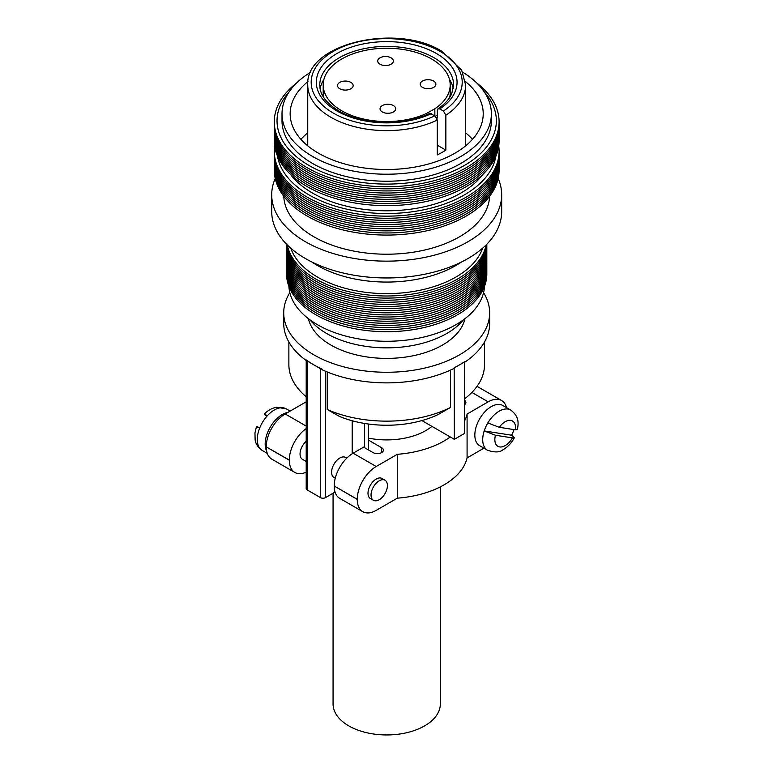 <?xml version="1.0" encoding="UTF-8"?>
<svg xmlns="http://www.w3.org/2000/svg" width="773" height="773" viewBox="0 0 773 773"><rect width="100%" height="100%" fill="white"/><g stroke="black" fill="none" stroke-linecap="round" stroke-linejoin="round"><path stroke-width="1.16" d="M391.051 57.82A7.827 4.512 0 0 0 382.519 56.844A7.827 4.512 0 0 0 377.697 61.019A7.827 4.512 0 0 0 379.987 64.207A7.827 4.512 0 0 0 388.51 65.193A7.827 4.512 0 0 0 393.341 61.019A7.827 4.512 0 0 0 391.051 57.82M350.865 82.382A7.827 4.512 0 0 0 342.342 81.397A7.827 4.512 0 0 0 337.511 85.571A7.827 4.512 0 0 0 339.801 88.769A7.827 4.512 0 0 0 348.323 89.745A7.827 4.512 0 0 0 353.155 85.571A7.827 4.512 0 0 0 350.865 82.382M433.585 81.02A7.827 4.512 0 0 0 425.053 80.044A7.827 4.512 0 0 0 420.232 84.218A7.827 4.512 0 0 0 422.522 87.407A7.827 4.512 0 0 0 431.044 88.393A7.827 4.512 0 0 0 435.875 84.218A7.827 4.512 0 0 0 433.585 81.02M393.399 105.582A7.827 4.512 0 0 0 384.877 104.597A7.827 4.512 0 0 0 380.045 108.771A7.827 4.512 0 0 0 382.335 111.969A7.827 4.512 0 0 0 390.858 112.945A7.827 4.512 0 0 0 395.689 108.771A7.827 4.512 0 0 0 393.399 105.582M426.512 113.447A63.502 36.66 180 0 1 341.792 110.819A63.502 36.66 180 0 1 323.191 84.895A63.502 36.66 180 0 1 362.392 51.028A63.502 36.66 180 0 1 431.595 58.97A63.502 36.66 180 0 1 450.186 84.895A63.502 36.66 180 0 1 434.851 108.79L426.512 113.447L426.512 114.839M323.723 97.485A63.502 36.66 180 0 1 323.191 92.789L323.191 84.895M320.119 88.818A66.932 38.64 180 0 1 323.916 79.397M437.953 108.809C444.717 104.22 449.306 99.195 451.712 93.736L453.625 85.049A66.932 38.64 180 0 0 434.02 57.724A66.932 38.64 180 0 0 361.078 49.346A66.932 38.64 180 0 0 319.761 85.049C319.78 94.548 326.08 103.138 338.651 110.8C361.706 124.811 404.163 126.076 429.691 113.428L434.899 115.805L437.286 120.037L437.286 154.909A78.943 45.578 180 0 0 445.857 150.097L445.857 115.225L443.412 111.022L439.74 108.935L437.953 108.809L437.296 110.336L437.296 118.085L436.629 117.699M449.471 79.397A66.932 38.64 180 0 1 453.268 88.818M300.919 139.343A96.538 55.733 180 0 1 307.751 132.84M465.414 81.523A96.538 55.733 180 0 1 483.222 113.776A96.538 55.733 180 0 1 423.633 165.267A96.538 55.733 180 0 1 318.437 153.18A96.538 55.733 180 0 1 290.155 113.776A96.538 55.733 180 0 1 307.963 81.523M462.689 72.208A104.684 60.439 180 0 1 491.377 113.776A104.684 60.439 180 0 1 426.754 169.616A104.684 60.439 180 0 1 312.669 156.513A104.684 60.439 180 0 1 282.01 113.776A104.684 60.439 180 0 1 310.698 72.208M491.377 113.776L491.377 120.781A104.684 60.439 180 0 1 426.754 176.621A104.684 60.439 180 0 1 312.669 163.518A104.684 60.439 180 0 1 282.01 120.781L282.01 113.776M484.265 91.881A109.669 63.318 180 0 1 451.277 171.954A109.669 63.318 180 0 1 309.142 165.548A109.669 63.318 180 0 1 289.121 91.881M476.912 83.126A112.404 64.893 180 0 1 460.157 170.949A112.404 64.893 180 0 1 307.21 167.722A112.404 64.893 180 0 1 296.465 83.126M499.087 122.878A112.404 64.893 180 0 1 430.551 183.684A112.404 64.893 180 0 1 307.21 169.818A112.404 64.893 180 0 1 274.299 122.878M499.087 124.984A112.404 64.893 180 0 1 430.551 185.791A112.404 64.893 180 0 1 307.21 171.925A112.404 64.893 180 0 1 274.299 124.984M499.087 127.081A112.404 64.893 180 0 1 430.551 187.887A112.404 64.893 180 0 1 307.21 174.022A112.404 64.893 180 0 1 274.299 127.081M499.087 129.188A112.404 64.893 180 0 1 430.551 189.994A112.404 64.893 180 0 1 307.21 176.128A112.404 64.893 180 0 1 274.299 129.188M499.087 131.284A112.404 64.893 180 0 1 430.551 192.091A112.404 64.893 180 0 1 307.21 178.225A112.404 64.893 180 0 1 274.299 131.284M499.087 133.391A112.404 64.893 180 0 1 430.551 194.197A112.404 64.893 180 0 1 307.21 180.331A112.404 64.893 180 0 1 274.299 133.391M499.087 135.497A112.404 64.893 180 0 1 430.551 196.294A112.404 64.893 180 0 1 307.21 182.438A112.404 64.893 180 0 1 274.299 135.497M499.087 137.594A112.404 64.893 180 0 1 430.551 198.4A112.404 64.893 180 0 1 307.21 184.534A112.404 64.893 180 0 1 274.299 137.594M499.087 139.7A112.404 64.893 180 0 1 430.551 200.507A112.404 64.893 180 0 1 307.21 186.641A112.404 64.893 180 0 1 274.299 139.7M483.154 174.07A104.944 60.584 180 0 1 312.485 193.047A104.944 60.584 180 0 1 290.233 174.07M495.87 156.204A109.669 63.318 180 0 1 423.807 209.783A109.669 63.318 180 0 1 309.142 194.98A109.669 63.318 180 0 1 277.517 156.204M498.73 146A112.404 64.893 180 0 1 433.885 210.159A112.404 64.893 180 0 1 307.21 197.144A112.404 64.893 180 0 1 274.657 146M499.087 152.31A112.404 64.893 180 0 1 430.551 213.116A112.404 64.893 180 0 1 307.21 199.25A112.404 64.893 180 0 1 274.299 152.31M499.087 154.407A112.404 64.893 180 0 1 430.551 215.213A112.404 64.893 180 0 1 307.21 201.347A112.404 64.893 180 0 1 274.299 154.407M499.087 156.513A112.404 64.893 180 0 1 430.551 217.319A112.404 64.893 180 0 1 307.21 203.454A112.404 64.893 180 0 1 274.299 156.513M499.087 158.61A112.404 64.893 180 0 1 430.551 219.416A112.404 64.893 180 0 1 307.21 205.55A112.404 64.893 180 0 1 274.299 158.61M499.087 160.716A112.404 64.893 180 0 1 430.551 221.522A112.404 64.893 180 0 1 307.21 207.657A112.404 64.893 180 0 1 274.299 160.716M499.087 162.813A112.404 64.893 180 0 1 430.551 223.619A112.404 64.893 180 0 1 307.21 209.754A112.404 64.893 180 0 1 274.299 162.813M499.087 164.92A112.404 64.893 180 0 1 430.551 225.726A112.404 64.893 180 0 1 307.21 211.86A112.404 64.893 180 0 1 274.299 164.92M499.087 167.016A112.404 64.893 180 0 1 430.551 227.822A112.404 64.893 180 0 1 307.21 213.957A112.404 64.893 180 0 1 274.299 167.016M499.087 169.123A112.404 64.893 180 0 1 430.551 229.929A112.404 64.893 180 0 1 307.21 216.063A112.404 64.893 180 0 1 274.299 169.123M489.628 196.245A102.973 59.444 180 0 1 424.908 249.969A102.973 59.444 180 0 1 313.886 236.799A102.973 59.444 180 0 1 283.759 196.245M498.17 178.505A114.984 66.381 180 0 1 501.677 194.767A114.984 66.381 180 0 1 430.696 256.095A114.984 66.381 180 0 1 305.383 241.707A114.984 66.381 180 0 1 271.709 194.767A114.984 66.381 180 0 1 275.217 178.505M501.677 194.767L501.677 211.58A114.984 66.381 180 0 1 430.696 272.908A114.984 66.381 180 0 1 305.383 258.52A114.984 66.381 180 0 1 271.709 211.58L271.709 194.767M461.442 262.018A97.823 56.477 180 0 1 317.519 265.526A97.823 56.477 180 0 1 311.944 262.018M482.632 248.162A97.823 56.477 180 0 1 415.091 291.199A97.823 56.477 180 0 1 317.519 277.092A97.823 56.477 180 0 1 290.754 248.162M486.159 244.886A100.142 57.82 180 0 1 419.575 292.783A100.142 57.82 180 0 1 315.877 279.063A100.142 57.82 180 0 1 287.227 244.886M486.575 244.471A100.142 57.82 180 0 1 421.633 294.465A100.142 57.82 180 0 1 315.877 281.159A100.142 57.82 180 0 1 286.812 244.471M486.777 244.258A100.142 57.82 180 0 1 423.507 296.146A100.142 57.82 180 0 1 315.877 283.266A100.142 57.82 180 0 1 286.599 244.258M486.835 244.2A100.142 57.82 180 0 1 425.237 297.847A100.142 57.82 180 0 1 315.877 285.363A100.142 57.82 180 0 1 286.551 244.2M486.816 245.534A100.142 57.82 180 0 1 425.855 299.798A100.142 57.82 180 0 1 315.877 287.469A100.142 57.82 180 0 1 286.57 245.534M486.816 247.631A100.142 57.82 180 0 1 425.855 301.895A100.142 57.82 180 0 1 315.877 289.566A100.142 57.82 180 0 1 286.57 247.631M486.816 249.737A100.142 57.82 180 0 1 425.855 304.002A100.142 57.82 180 0 1 315.877 291.672A100.142 57.82 180 0 1 286.57 249.737M486.816 251.834A100.142 57.82 180 0 1 425.855 306.098A100.142 57.82 180 0 1 315.877 293.769A100.142 57.82 180 0 1 286.57 251.834M486.816 253.94A100.142 57.82 180 0 1 425.855 308.205A100.142 57.82 180 0 1 315.877 295.875A100.142 57.82 180 0 1 286.57 253.94M486.816 256.037A100.142 57.82 180 0 1 425.855 310.302A100.142 57.82 180 0 1 315.877 297.972A100.142 57.82 180 0 1 286.57 256.037M486.816 258.143A100.142 57.82 180 0 1 425.855 312.408A100.142 57.82 180 0 1 315.877 300.079A100.142 57.82 180 0 1 286.57 258.143M486.816 260.25A100.142 57.82 180 0 1 425.855 314.505A100.142 57.82 180 0 1 315.877 302.175A100.142 57.82 180 0 1 286.57 260.25M486.816 262.347A100.142 57.82 180 0 1 425.855 316.611A100.142 57.82 180 0 1 315.877 304.282A100.142 57.82 180 0 1 286.57 262.347M486.816 264.453A100.142 57.82 180 0 1 425.855 318.708A100.142 57.82 180 0 1 315.877 306.379A100.142 57.82 180 0 1 286.57 264.453M486.816 266.55A100.142 57.82 180 0 1 425.855 320.814A100.142 57.82 180 0 1 315.877 308.485A100.142 57.82 180 0 1 286.57 266.55M486.816 268.656A100.142 57.82 180 0 1 425.855 322.911A100.142 57.82 180 0 1 315.877 310.582A100.142 57.82 180 0 1 286.57 268.656M486.816 270.753A100.142 57.82 180 0 1 425.855 325.018A100.142 57.82 180 0 1 315.877 312.688A100.142 57.82 180 0 1 286.57 270.753M486.816 272.859A100.142 57.82 180 0 1 425.855 327.114A100.142 57.82 180 0 1 315.877 314.785A100.142 57.82 180 0 1 286.57 272.859M484.478 286.387A97.823 56.477 180 0 1 422.85 337.27A97.823 56.477 180 0 1 317.519 324.728A97.823 56.477 180 0 1 288.909 286.387M463.481 319.78A84.953 49.047 180 0 1 326.621 333.492A84.953 49.047 180 0 1 309.905 319.78M308.398 318.65A78.943 45.578 0 0 0 330.873 345.048A78.943 45.578 0 0 0 412.164 355.957A78.943 45.578 0 0 0 464.988 318.65M333.066 493.232L333.066 703.981A53.627 30.959 0 0 0 348.768 725.876A53.627 30.959 0 0 0 407.216 732.591A53.627 30.959 0 0 0 440.32 703.981L440.32 486.874M266.675 451.219A24.021 13.866 -60 0 1 282.145 414.599A24.021 13.866 -60 0 1 287.798 412.453M267.39 415.681C263.893 413.719 263.284 413.632 265.564 415.43L264.211 414.154C265.381 412.975 269.081 408.869 276.502 407.207L286.271 408.849A24.021 13.866 120 0 0 274.26 410.038A24.021 13.866 120 0 0 267.39 415.681A24.021 13.866 120 0 0 259.699 427.981A24.021 13.866 120 0 0 262.25 450.456L267.265 453.355M517.437 429.575L515.378 429.817L499.261 427.295L487.811 422.947A23.2 13.392 -60 0 1 499.126 411.197A23.2 13.392 -60 0 1 510.721 410.048C519.582 416.831 518.354 423.556 517.437 429.575M510.721 410.048L502.837 405.496A23.2 13.392 120 0 0 491.232 406.646A23.2 13.392 120 0 0 476.081 427.092A23.2 13.392 120 0 0 479.637 445.683L487.521 450.244A23.2 13.392 -60 0 1 484.188 430.928A23.2 13.392 -60 0 1 487.811 422.947M379.234 480.796A11.585 6.686 120 0 0 371.658 491.01A11.585 6.686 120 0 0 373.436 500.286A11.585 6.686 120 0 0 379.234 499.716A11.585 6.686 120 0 0 386.8 489.512A11.585 6.686 120 0 0 385.022 480.226A11.585 6.686 120 0 0 379.234 480.796M385.022 480.226L381.988 478.477A11.585 6.686 120 0 0 376.2 479.047A11.585 6.686 120 0 0 368.624 489.261A11.585 6.686 120 0 0 370.402 498.537L373.436 500.286M335.25 478.245L333.994 477.521A11.585 6.686 -60 0 1 332.226 468.235A11.585 6.686 -60 0 1 339.791 458.031A11.585 6.686 -60 0 1 345.579 457.452L346.777 458.147M306.205 441.286A11.585 6.686 120 0 0 300.339 451.335A11.585 6.686 120 0 0 302.446 459.307L306.205 461.471M483.56 292.658A102.973 59.444 180 0 1 489.657 312.823A102.973 59.444 180 0 1 426.097 367.745A102.973 59.444 180 0 1 313.886 354.855A102.973 59.444 180 0 1 283.72 312.823A102.973 59.444 180 0 1 289.827 292.658M283.72 312.823L283.72 323.423A102.973 59.444 180 0 0 306.253 360.537L306.253 359.957A102.973 59.444 0 0 0 313.886 364.885A102.973 59.444 0 0 0 322.418 369.291L322.418 369.871A102.973 59.444 180 0 0 454.166 368.334L454.34 439.325L464.66 433.373L464.476 361.803A102.973 59.444 180 0 1 459.5 364.885A102.973 59.444 180 0 1 454.166 367.755M489.657 312.823L489.657 323.423A102.973 59.444 180 0 1 464.66 362.257M484.516 341.985L484.516 364.663A97.823 56.477 180 0 1 464.66 398.771M327.221 409.506L339.492 416.434A80.663 46.564 180 0 0 438.339 414.444L450.514 407.468A97.823 56.477 180 0 1 327.221 409.506L327.221 371.958M450.514 407.468L450.514 370.074M306.205 396.762A97.823 56.477 180 0 1 288.87 364.663L288.87 341.985M306.253 359.957A3.43 1.981 0 0 0 307.21 361.03L320.553 368.74A3.43 1.981 0 0 0 322.418 369.291M257.931 427.769C255.602 425.942 256.182 426.01 259.699 427.981M511.61 435.218L484.188 430.928L495.454 435.247L512.48 437.914L514.374 437.74L511.61 435.218A23.2 13.392 -60 0 0 513.977 429.604M334.207 485.985A26.775 15.46 -60 0 1 353.135 453.2L376.2 466.506A26.775 15.46 120 0 0 357.261 499.3L334.207 485.985L357.261 499.435A26.775 15.46 120 0 0 362.808 511.687A26.775 15.46 120 0 0 376.2 510.364L397.312 498.17A81.088 46.815 0 0 0 467.085 457.896L483.927 448.166M368.605 440.195L381.659 447.731A5.923 3.421 180 0 1 383.389 450.147A5.923 3.421 180 0 1 381.659 452.563L381.533 452.64A5.923 3.421 180 0 1 373.166 452.64L363.639 447.132L353.135 453.2M362.808 511.687L339.753 498.382A26.775 15.46 -60 0 1 334.207 486.12M376.2 466.506L397.312 454.311L397.312 498.17M306.205 428.58A26.775 15.46 120 0 0 289.305 460.061L289.305 460.206A26.775 15.46 120 0 0 294.851 472.458A26.775 15.46 120 0 0 306.205 472.177M294.851 472.458L271.796 459.143A26.775 15.46 -60 0 1 266.25 446.891L289.305 460.206M289.305 460.061L266.25 446.891M266.25 446.746A26.775 15.46 -60 0 1 285.179 413.961L306.205 426.097M306.205 401.825L285.179 413.961M476.922 386.471A26.775 15.46 -60 0 1 478.535 387.205L501.59 400.511A26.775 15.46 120 0 0 488.198 401.844L471.888 392.423M506.528 407.622A26.775 15.46 120 0 0 501.59 400.511M464.66 420.763A81.088 46.815 0 0 0 467.085 414.038L488.198 401.844M467.085 414.038L467.085 457.896M464.66 400.404A5.923 3.421 180 0 1 465.906 402.511A5.923 3.421 180 0 1 464.66 404.608M431.943 426.387A55.443 32.012 180 0 1 368.605 438.156M397.312 454.311A81.088 46.815 0 0 0 450.263 436.967M306.205 360.498L306.205 488.546A3.43 1.981 0 0 0 307.21 489.947L320.553 497.648A3.43 1.981 0 0 0 325.414 497.648L335.047 492.082M352.188 420.773L352.188 453.77M368.605 424.058L368.605 450.002M364.634 423.469L364.634 447.712M265.564 415.43L266.782 416.367M454.34 367.861L464.66 361.909M421.884 420.58L454.34 439.325M465.636 132.84A96.538 55.733 180 0 1 472.467 139.343M450.186 84.895L450.186 92.789A63.502 36.66 180 0 1 449.664 97.485M437.296 114.935A63.502 36.66 180 0 1 435.489 116.25M434.851 115.776L434.851 108.79M445.857 150.097L437.286 145.208M431.305 113.66A70.362 40.621 180 0 1 336.941 110.974A70.362 40.621 180 0 1 336.941 53.521A70.362 40.621 180 0 1 436.445 53.521A70.362 40.621 180 0 1 439.74 108.935M434.899 115.805A75.512 43.597 180 0 1 333.298 113.071A75.512 43.597 180 0 1 333.298 51.414A75.512 43.597 180 0 1 440.088 51.414A75.512 43.597 180 0 1 443.412 111.022M437.286 120.037A78.943 45.578 180 0 1 330.873 117.274A78.943 45.578 180 0 1 307.751 85.049L307.751 145.846M307.751 85.049C304.958 43.752 396.636 22.63 441.798 51.25L461.694 70.246L465.636 85.049A78.943 45.578 180 0 1 445.857 115.225M515.378 429.817A14.619 8.445 120 0 0 505.194 421.71A14.619 8.445 120 0 0 499.261 427.295M495.454 435.247A14.619 8.445 120 0 0 499.648 446.929A14.619 8.445 120 0 0 512.48 437.914M381.659 447.731L381.659 452.563M325.414 371.195L325.414 497.648M307.21 361.03L307.21 489.947M320.553 368.74L320.553 497.648M465.636 85.049L465.636 145.846M262.25 450.456C255.505 445.741 255.245 440.262 255.129 439.905L254.955 432.909L256.52 426.464M487.521 450.244C494.749 452.63 499.938 452.456 503.078 449.712C507.764 446.987 511.533 443.006 514.374 437.74M286.271 408.849L290.155 411.091"/></g></svg>
